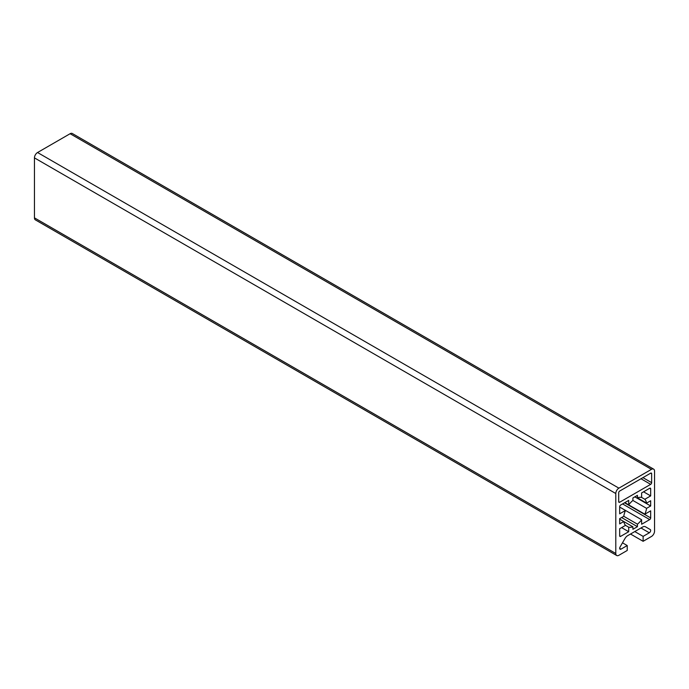 <?xml version="1.0" encoding="UTF-8"?>
<svg xmlns="http://www.w3.org/2000/svg" width="689" height="689" viewBox="0 0 689 689"><rect width="100%" height="100%" fill="white"/><g stroke="black" fill="none" stroke-linecap="round" stroke-linejoin="round"><path stroke-width="1.03" d="M645.386 526.74L650.278 529.565A1.921 1.111 -60 0 1 650.674 530.444A1.921 1.111 -60 0 1 649.314 532.795L643.121 536.369L643.121 541.296L651.449 536.481A4.384 2.532 120 0 0 654.55 531.116L654.55 471.147A4.384 2.532 120 0 0 653.646 469.14A4.384 2.532 120 0 0 651.449 469.355L618.894 488.148A4.384 2.532 120 0 0 615.794 493.522L615.794 553.491A4.384 2.532 120 0 0 616.698 555.498A4.384 2.532 120 0 0 618.894 555.282L627.223 550.468L627.223 545.55L621.03 549.124A1.921 1.111 -60 0 1 620.066 549.219A1.921 1.111 -60 0 1 620.066 547.006L624.949 538.548A5.478 3.161 -60 0 1 627.688 535.654L642.656 527.016A5.478 3.161 -60 0 1 645.395 526.749L650.278 529.565M619.669 507.07L625.509 510.437A16.441 9.491 120 0 0 623.769 516.285L637.437 524.174A16.441 9.491 120 0 0 641.631 519.756L625.509 510.437L619.669 513.813L619.669 506.725A1.369 0.792 120 0 1 620.634 505.046L628.712 500.386L628.712 504.882L624.811 502.634L644.835 514.192A16.441 9.491 120 0 0 646.575 508.353L632.907 500.464A16.441 9.491 120 0 0 628.712 504.882M637.437 497.837L646.575 503.116A16.441 9.491 120 0 0 644.835 499.275L641.631 497.424A16.441 9.491 120 0 0 637.437 497.837L637.437 495.348L632.907 497.966L632.907 500.464M625.509 525.354L628.712 527.214A16.441 9.491 120 0 0 632.907 526.792L623.769 521.521A16.441 9.491 120 0 0 625.509 525.354L619.669 528.73L619.669 535.809A1.369 0.792 120 0 0 619.954 536.438A1.369 0.792 120 0 0 620.634 536.369L628.712 531.71L628.712 527.214M653.646 469.14L72.302 133.502A4.384 2.532 120 0 0 70.106 133.718L37.55 152.519A4.384 2.532 120 0 0 34.45 157.884L34.45 217.853A4.384 2.532 120 0 0 35.354 219.86L616.698 555.498M630.521 534.027L643.113 541.296M634.784 531.563L643.113 536.369M622.486 542.811L627.223 545.55M618.705 501.687A1.369 0.792 120 0 0 618.98 502.315A1.369 0.792 120 0 0 619.669 502.247L650.674 484.35A1.369 0.792 120 0 0 651.639 482.67L651.639 473.722A1.369 0.792 120 0 0 651.363 473.093A1.369 0.792 120 0 0 650.674 473.162L619.669 491.059A1.369 0.792 120 0 0 618.705 492.738L618.705 501.687L619.669 502.247M644.835 499.275L650.674 495.908L650.674 488.82A1.369 0.792 120 0 0 650.39 488.2A1.369 0.792 120 0 0 649.71 488.26L641.631 492.928L641.631 497.424M646.575 508.353L650.674 505.984L650.674 500.748L646.575 503.116M641.631 519.756L641.631 524.251L649.71 519.592A1.369 0.792 120 0 0 650.674 517.913L650.674 510.825L644.835 514.192M632.907 526.792L632.907 529.29L637.437 526.672L637.437 524.174M623.769 516.285L619.669 518.645L619.669 523.89L623.769 521.521L619.669 519.153M621.607 527.61L628.712 531.71M621.607 517.534L637.437 526.672M634.845 496.847L650.674 505.984M643.569 491.808L650.674 495.908M34.45 217.853L615.794 553.491M34.45 157.884L615.794 493.522M37.55 152.519L618.894 488.148M70.106 133.718L651.449 469.355M640.985 527.981L649.314 532.795M619.669 548.341L621.03 549.124M619.669 535.809L620.634 536.369M622.572 503.926L649.701 519.592M624.51 502.806L650.674 517.913M649.701 488.26L650.674 488.82M650.674 473.162L651.639 473.722M642.923 477.632L651.639 482.67M640.985 478.752L650.674 484.35"/></g></svg>
